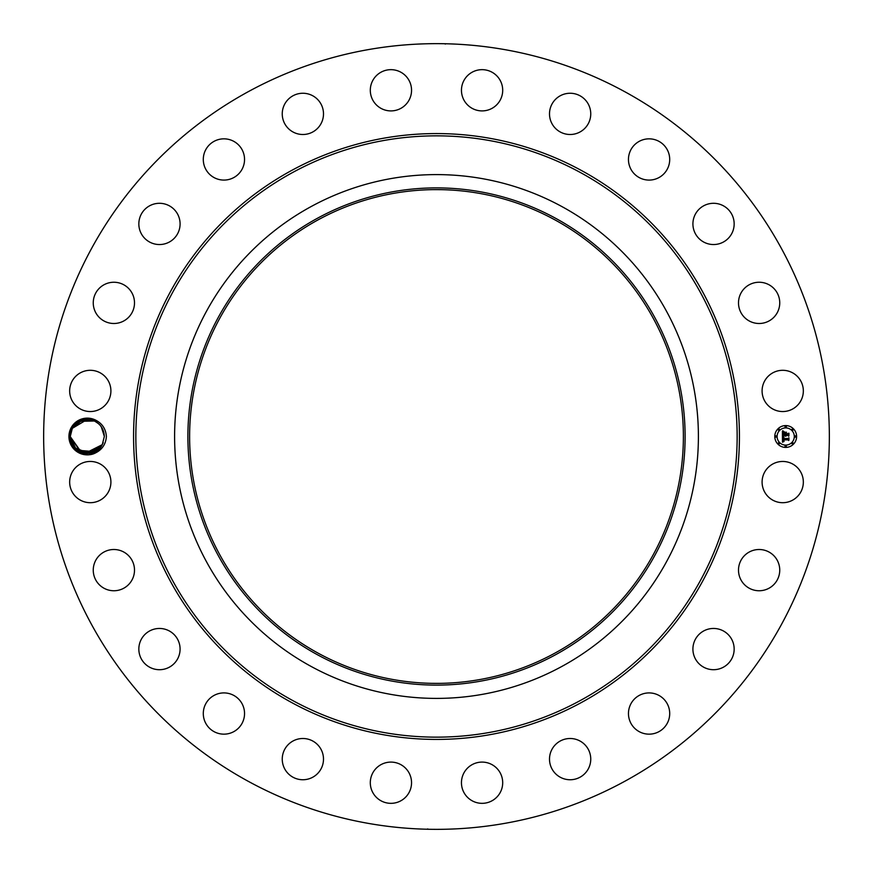 <?xml version="1.0" encoding="UTF-8"?>
<svg xmlns="http://www.w3.org/2000/svg" width="873" height="873" viewBox="0 0 873 873"><rect width="100%" height="100%" fill="white"/><g stroke="black" fill="none" stroke-linecap="round" stroke-linejoin="round"><path stroke-width="1.31" d="M248.161 781.259A392.85 392.85 0 0 1 91.741 248.161A392.85 392.85 0 0 1 624.839 91.741A392.85 392.85 0 0 1 781.259 624.839A392.85 392.85 0 0 1 248.161 781.259M437.177 43.65L435.311 43.65M445.426 44.054L444.422 43.726M435.823 43.65L436.5 43.65M429.003 43.726L432.615 43.672M435.823 829.35L437.689 829.35M427.574 828.946L428.578 829.274M437.177 829.35L436.5 829.35M443.997 829.274L440.385 829.328M95.321 419.978C102.13 423.318 105.819 428.818 106.397 436.5C105.819 444.193 102.119 449.693 95.321 453.022A18.366 18.366 0 0 1 71.182 427.694A18.366 18.366 0 0 1 95.321 419.978L93.105 420.47C100.188 423.449 103.931 428.763 104.345 436.413L102.261 444.673C95.233 459.951 69.316 453.644 70.255 436.587L72.339 428.327L81.855 420.339L94.328 420.961L81.855 420.339L72.339 428.327L70.888 431.873L72.339 428.327L81.898 420.328L94.426 421.004L84.681 419.651L94.426 421.004L87.486 419.455M800.814 491.968A20.625 20.625 0 0 1 772.823 500.174A20.625 20.625 0 0 1 764.617 472.195A20.625 20.625 0 0 1 792.597 463.978A20.625 20.625 0 0 1 800.814 491.968M744.2 555.894A20.625 20.625 0 0 1 773.358 555.206A20.625 20.625 0 0 1 774.045 584.364A20.625 20.625 0 0 1 744.887 585.052A20.625 20.625 0 0 1 744.2 555.894M702.809 631.463A20.625 20.625 0 0 1 731.148 638.349A20.625 20.625 0 0 1 724.274 666.688A20.625 20.625 0 0 1 695.923 659.813A20.625 20.625 0 0 1 702.809 631.463M643.27 693.751A20.625 20.625 0 0 1 668.871 707.73A20.625 20.625 0 0 1 654.881 733.331A20.625 20.625 0 0 1 629.291 719.341A20.625 20.625 0 0 1 643.27 693.751M569.643 738.503A20.625 20.625 0 0 1 590.748 758.637A20.625 20.625 0 0 1 570.615 779.742A20.625 20.625 0 0 1 549.51 759.608A20.625 20.625 0 0 1 569.643 738.503M486.948 762.675A20.625 20.625 0 0 1 502.117 787.577A20.625 20.625 0 0 1 477.215 802.756A20.625 20.625 0 0 1 462.035 777.843A20.625 20.625 0 0 1 486.948 762.675M400.805 764.617A20.625 20.625 0 0 1 409.022 792.597A20.625 20.625 0 0 1 381.032 800.814A20.625 20.625 0 0 1 372.826 772.823A20.625 20.625 0 0 1 400.805 764.617M317.106 744.2A20.625 20.625 0 0 1 317.794 773.358A20.625 20.625 0 0 1 288.636 774.045A20.625 20.625 0 0 1 287.948 744.887A20.625 20.625 0 0 1 317.106 744.2M241.537 702.809A20.625 20.625 0 0 1 234.651 731.148A20.625 20.625 0 0 1 206.312 724.274A20.625 20.625 0 0 1 213.187 695.923A20.625 20.625 0 0 1 241.537 702.809M179.249 643.27A20.625 20.625 0 0 1 165.27 668.871A20.625 20.625 0 0 1 139.669 654.881A20.625 20.625 0 0 1 153.659 629.291A20.625 20.625 0 0 1 179.249 643.27M134.497 569.643A20.625 20.625 0 0 1 114.363 590.748A20.625 20.625 0 0 1 93.258 570.615A20.625 20.625 0 0 1 113.392 549.51A20.625 20.625 0 0 1 134.497 569.643M110.325 486.948A20.625 20.625 0 0 1 85.423 502.117A20.625 20.625 0 0 1 70.244 477.215A20.625 20.625 0 0 1 95.157 462.035A20.625 20.625 0 0 1 110.325 486.948M108.383 400.805A20.625 20.625 0 0 1 80.403 409.022A20.625 20.625 0 0 1 72.186 381.032A20.625 20.625 0 0 1 100.177 372.826A20.625 20.625 0 0 1 108.383 400.805M128.8 317.106A20.625 20.625 0 0 1 99.642 317.794A20.625 20.625 0 0 1 98.955 288.636A20.625 20.625 0 0 1 128.113 287.948A20.625 20.625 0 0 1 128.8 317.106M170.191 241.537A20.625 20.625 0 0 1 141.852 234.651A20.625 20.625 0 0 1 148.726 206.312A20.625 20.625 0 0 1 177.077 213.187A20.625 20.625 0 0 1 170.191 241.537M229.73 179.249A20.625 20.625 0 0 1 204.129 165.27A20.625 20.625 0 0 1 218.119 139.669A20.625 20.625 0 0 1 243.709 153.659A20.625 20.625 0 0 1 229.73 179.249M303.357 134.497A20.625 20.625 0 0 1 282.252 114.363A20.625 20.625 0 0 1 302.385 93.258A20.625 20.625 0 0 1 323.49 113.392A20.625 20.625 0 0 1 303.357 134.497M386.052 110.325A20.625 20.625 0 0 1 370.883 85.423A20.625 20.625 0 0 1 395.785 70.244A20.625 20.625 0 0 1 410.965 95.157A20.625 20.625 0 0 1 386.052 110.325M472.195 108.383A20.625 20.625 0 0 1 463.978 80.403A20.625 20.625 0 0 1 491.968 72.186A20.625 20.625 0 0 1 500.174 100.177A20.625 20.625 0 0 1 472.195 108.383M555.894 128.8A20.625 20.625 0 0 1 555.206 99.642A20.625 20.625 0 0 1 584.364 98.955A20.625 20.625 0 0 1 585.052 128.113A20.625 20.625 0 0 1 555.894 128.8M631.463 170.191A20.625 20.625 0 0 1 638.349 141.852A20.625 20.625 0 0 1 666.688 148.726A20.625 20.625 0 0 1 659.813 177.077A20.625 20.625 0 0 1 631.463 170.191M693.751 229.73A20.625 20.625 0 0 1 707.73 204.129A20.625 20.625 0 0 1 733.331 218.119A20.625 20.625 0 0 1 719.341 243.709A20.625 20.625 0 0 1 693.751 229.73M738.503 303.357A20.625 20.625 0 0 1 758.637 282.252A20.625 20.625 0 0 1 779.742 302.385A20.625 20.625 0 0 1 759.608 323.49A20.625 20.625 0 0 1 738.503 303.357M762.675 386.052A20.625 20.625 0 0 1 787.577 370.883A20.625 20.625 0 0 1 802.756 395.785A20.625 20.625 0 0 1 777.843 410.965A20.625 20.625 0 0 1 762.675 386.052M785.7 447.413A10.913 10.913 0 0 1 774.788 436.5A10.913 10.913 0 0 1 785.7 425.588A10.913 10.913 0 0 1 796.613 436.5A10.913 10.913 0 0 1 785.7 447.413M93.902 420.775L92.025 420.12C83.557 418.069 76.868 420.731 71.935 428.108L69.622 436.445C68.651 448.951 83.863 459.012 95.321 453.022M92.025 420.12A17.045 17.045 0 0 1 93.105 420.47L81.855 420.339L72.339 428.327L75.842 423.874M92.025 452.88L92.68 452.683M97.056 450.479L102.217 444.761M101.759 427.464L104.345 436.456L101.279 426.744L104.345 436.456L101.29 426.744L104.345 436.456L102.479 428.73M96.783 422.336L97.809 423.067M562.059 206.661A261.9 261.9 0 0 1 666.339 562.059A261.9 261.9 0 0 1 310.941 666.339A261.9 261.9 0 0 1 206.661 310.941A261.9 261.9 0 0 1 698.4 436.5A261.9 261.9 0 0 1 310.941 666.339A261.9 261.9 0 0 1 310.941 206.661A261.9 261.9 0 0 1 562.059 206.661M74.358 447.598L89.166 453.447L102.261 444.673C95.233 459.951 69.316 453.644 70.255 436.587L70.888 431.873L70.255 436.587C69.316 453.644 95.233 459.951 102.261 444.673L104.345 436.413L101.235 426.679L104.345 436.413L101.235 426.679L104.345 436.413L102.261 444.673L104.345 436.489L102.261 444.673L93.706 452.301L82.226 452.781L93.695 452.301L102.261 444.673C95.233 459.951 69.316 453.644 70.255 436.587C69.316 453.644 95.233 459.951 102.261 444.673L98.594 449.279M554.868 219.843A246.884 246.884 0 0 1 653.157 554.868A246.884 246.884 0 0 1 318.132 653.157A246.884 246.884 0 0 1 219.843 318.132A246.884 246.884 0 0 1 554.868 219.843M431.044 683.319L431.709 683.341M431.829 683.341L439.283 683.373M441.171 189.659L433.717 189.627M441.956 189.681L441.291 189.659M74.194 447.413L70.255 436.544L72.11 444.259L70.255 436.544L80.796 452.258L74.303 447.533L76.497 449.693L90.661 453.218L102.261 444.673C95.233 459.951 69.316 453.644 70.255 436.587L73.43 446.419M785.7 427.901A8.599 8.599 0 0 1 794.299 436.5A8.599 8.599 0 0 1 785.7 445.099A8.599 8.599 0 0 1 777.101 436.5A8.599 8.599 0 0 1 785.7 427.901M775.944 435.834A0.666 0.666 0 0 1 776.61 436.5A0.666 0.666 0 0 1 775.944 437.166A0.666 0.666 0 0 1 775.279 436.5A0.666 0.666 0 0 1 775.944 435.834M785.7 426.079A0.666 0.666 0 0 1 786.366 426.744A0.666 0.666 0 0 1 785.7 427.41A0.666 0.666 0 0 1 785.034 426.744A0.666 0.666 0 0 1 785.7 426.079M778.803 428.938A0.666 0.666 0 0 1 779.458 429.603A0.666 0.666 0 0 1 778.803 430.258A0.666 0.666 0 0 1 778.138 429.603A0.666 0.666 0 0 1 778.803 428.938M795.456 435.834A0.666 0.666 0 0 1 796.121 436.5A0.666 0.666 0 0 1 795.456 437.166A0.666 0.666 0 0 1 794.79 436.5A0.666 0.666 0 0 1 795.456 435.834M792.597 428.938A0.666 0.666 0 0 1 793.262 429.603A0.666 0.666 0 0 1 792.597 430.258A0.666 0.666 0 0 1 791.942 429.603A0.666 0.666 0 0 1 792.597 428.938M785.7 446.921A0.666 0.666 0 0 1 785.034 446.256A0.666 0.666 0 0 1 785.7 445.59A0.666 0.666 0 0 1 786.366 446.256A0.666 0.666 0 0 1 785.7 446.921M778.803 444.062A0.666 0.666 0 0 1 778.138 443.397A0.666 0.666 0 0 1 778.803 442.742A0.666 0.666 0 0 1 779.458 443.397A0.666 0.666 0 0 1 778.803 444.062M792.597 444.062A0.666 0.666 0 0 1 791.942 443.397A0.666 0.666 0 0 1 792.597 442.742A0.666 0.666 0 0 1 793.262 443.397A0.666 0.666 0 0 1 792.597 444.062M74.532 447.794L76.126 449.377M77.151 450.206L95.048 451.69M317.314 218.326A248.598 248.598 0 0 0 218.326 555.686A248.598 248.598 0 0 0 555.686 654.674A248.598 248.598 0 0 0 654.674 317.314A248.598 248.598 0 0 0 317.314 218.326M782.437 436.5L783.878 437.187L782.863 438.857L788.559 438.355L788.559 440.538L787.992 439.872L783.256 439.872L784.118 441.28L782.895 439.872L782.983 441.029L783.965 441.52L782.481 442.207L782.437 436.5M782.732 436.194L784.085 437.013L782.732 436.194M783.485 437.471L783.256 438.53L788.046 438.541L788.941 437.777L788.941 440.221L788.821 438.039L788.09 438.683L783.114 438.683L783.485 437.471M782.437 436.053L782.437 431.109L783.867 431.895L782.961 432.648L782.83 434.459L785.067 434.459L783.092 434.165L783.583 432.19L783.223 434.056L785.067 434.056L784.26 432.572L786.257 432.572L785.46 434.459L788.483 433.848L788.483 436.194L787.872 435.409L785.82 435.409L785.995 436.151L785.46 435.409L785.744 436.358L785.067 435.409L782.437 436.053M782.721 430.749L784.118 431.709L782.721 430.749M784.423 432.222L786.486 432.222L784.423 432.222M785.864 433.073L785.864 434.056L788.941 433.215L788.941 435.976L788.821 433.477L785.733 434.165L785.864 433.073M93.105 420.47L81.855 420.339L72.339 428.327L81.898 420.328L94.426 421.015L87.835 419.455L94.426 421.004L81.898 420.328L72.339 428.327L79.858 421.157L90.181 419.695L83.47 419.88M87.529 419.455L94.426 421.004L81.898 420.328L72.339 428.327L87.245 419.455L72.339 428.327L81.855 420.339L94.328 420.961L81.855 420.339L72.339 428.327L87.245 419.455L79.563 421.299M72.175 444.357L75.187 448.493L72.175 444.357M75.449 448.766L80.141 451.974L75.449 448.755M82.084 452.727L82.662 452.901M90.617 453.229L93.28 452.465M70.255 436.511L72.317 428.359M104.345 436.413L101.235 426.679M95.997 421.834L97.394 422.761M76.093 449.344L70.255 436.544L73.583 446.627M95.037 451.701L82.204 452.771L87.071 453.545M87.376 453.545L102.261 444.673L98.714 449.169M84.31 453.283L94.699 451.865L102.261 444.673C95.233 459.951 69.316 453.644 70.255 436.587L81.549 452.552M91.752 420.044L80.589 420.83L72.339 428.327L81.855 420.339L94.328 420.961L81.855 420.339L72.339 428.327L81.855 420.339L94.328 420.961L81.855 420.339L72.339 428.327L87.245 419.455M77.304 450.315L91.152 453.109L102.261 444.673C95.233 459.951 69.316 453.644 70.255 436.587C69.316 453.644 95.233 459.951 102.261 444.673L91.152 453.109L77.293 450.304M79.563 421.31L94.426 421.004L87.835 419.455M89.919 453.349L76.18 449.431L70.255 436.544L74.303 447.533M77.25 450.272L91.119 453.12L102.261 444.673L84.976 453.393M70.888 431.873L70.255 436.587C69.316 453.644 95.233 459.951 102.261 444.673C95.233 459.951 69.316 453.644 70.255 436.587L81.2 452.421M102.425 428.643L100.209 425.358L102.425 428.643M98.649 423.776L94.862 421.223L98.649 423.776M91.436 419.957L89.755 419.629M83.983 419.771L81.32 420.535M83.928 453.218L84.845 453.371M71.39 430.367L72.295 428.403M94.328 420.961L81.855 420.339L72.339 428.327L75.94 423.787M104.345 436.456L101.29 426.744M103.21 442.633L102.283 444.641M581.734 170.661A302.92 302.92 0 0 1 702.339 581.734A302.92 302.92 0 0 1 291.266 702.339A302.92 302.92 0 0 1 170.661 291.266A302.92 302.92 0 0 1 581.734 170.661M580.643 172.658A300.65 300.65 0 0 1 700.342 580.643A300.65 300.65 0 0 1 292.357 700.342A300.65 300.65 0 0 1 172.658 292.357A300.65 300.65 0 0 1 580.643 172.658"/></g></svg>
